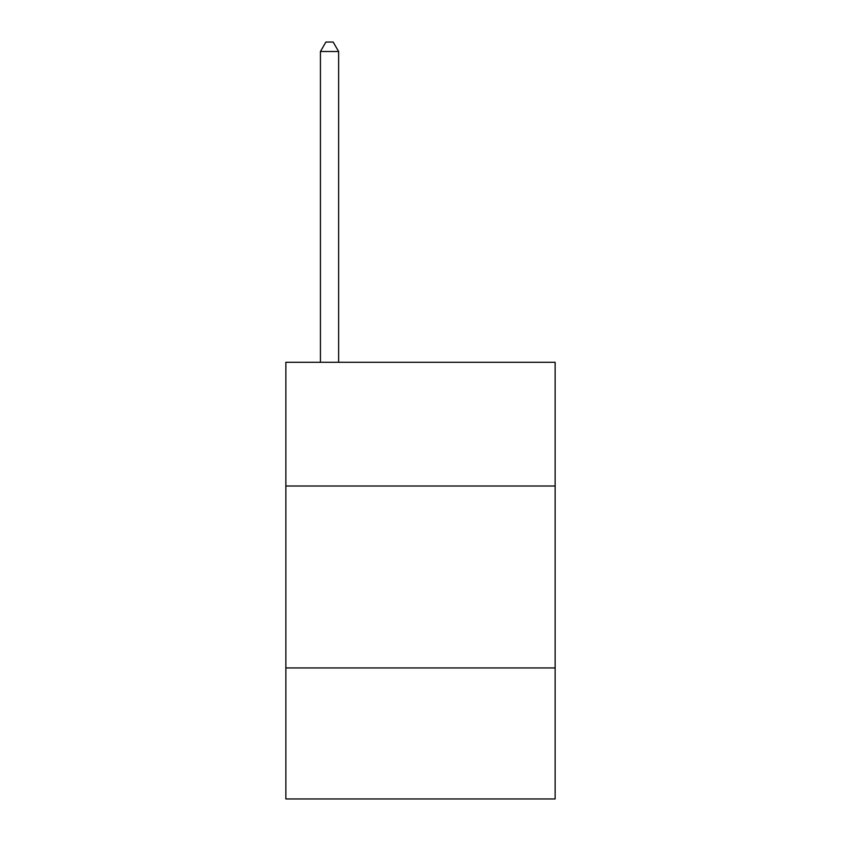 <?xml version="1.0" encoding="UTF-8"?>
<svg xmlns="http://www.w3.org/2000/svg" width="841" height="841" viewBox="0 0 841 841"><rect width="100%" height="100%" fill="white"/><g stroke="black" fill="none" stroke-linecap="round" stroke-linejoin="round"><path stroke-width="1.26" d="M555.144 486.003L555.144 362.282L285.856 362.282L285.856 486.003L555.144 486.003L555.144 798.95L285.856 798.95L285.856 486.003M555.144 667.943L285.856 667.943M338.629 362.282L338.629 51.511L320.432 51.511L320.432 362.282M320.432 51.511L325.887 42.05L333.162 42.05L338.629 51.511"/></g></svg>
